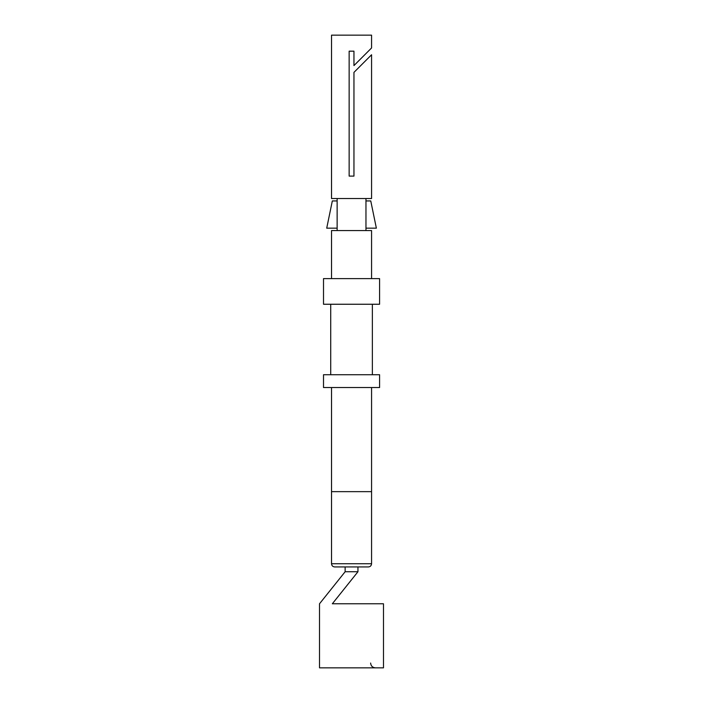 <?xml version="1.0" encoding="UTF-8"?>
<svg xmlns="http://www.w3.org/2000/svg" width="703" height="703" viewBox="0 0 703 703"><rect width="100%" height="100%" fill="white"/><g stroke="black" fill="none" stroke-linecap="round" stroke-linejoin="round"><path stroke-width="1.05" d="M331.526 491.652L371.571 491.652L371.571 387.538L379.576 387.538L379.576 374.725L323.512 374.725L323.512 387.538L331.526 387.538L331.526 563.736C331.728 565.695 332.8 566.767 334.725 566.934L351.544 566.934L334.725 566.934C332.8 566.767 331.728 565.695 331.526 563.736L371.571 563.736C371.36 565.695 370.296 566.767 368.363 566.934L351.544 566.934M330.726 374.725L330.726 304.25M372.37 374.725L372.37 304.25M323.512 304.25L379.576 304.25L379.576 278.616L323.512 278.616L323.512 304.25M371.571 278.616L371.571 230.566L331.526 230.566L331.526 278.616M337.132 230.566L337.132 198.527M365.964 230.566L365.964 198.527M353.952 51.17L349.145 51.17L353.952 51.17L349.145 51.17L349.145 176.11L353.952 176.11L353.952 72.383L371.571 54.764L371.571 198.527L331.526 198.527L331.526 35.15L371.571 35.15L371.571 47.962L353.952 65.581L353.952 51.17L349.145 51.17L349.145 176.11L353.952 176.11L353.952 171.304M353.952 176.11L349.145 176.11L353.952 176.11M337.132 228.167L326.719 228.167L332.326 200.935L337.132 200.935M365.964 200.935L370.762 200.935L376.369 228.167L365.964 228.167M357.95 571.741L332.326 603.78L383.486 603.78L383.486 667.85L319.514 667.85L319.514 603.78L345.138 571.741L357.95 571.741L357.95 566.934L368.363 566.934C370.296 566.767 371.36 565.695 371.571 563.736L371.571 491.652M371.571 387.538L331.526 387.538M345.138 571.741L345.138 566.934M375.455 667.85C372.52 667.569 370.912 665.969 370.613 663.043"/></g></svg>
